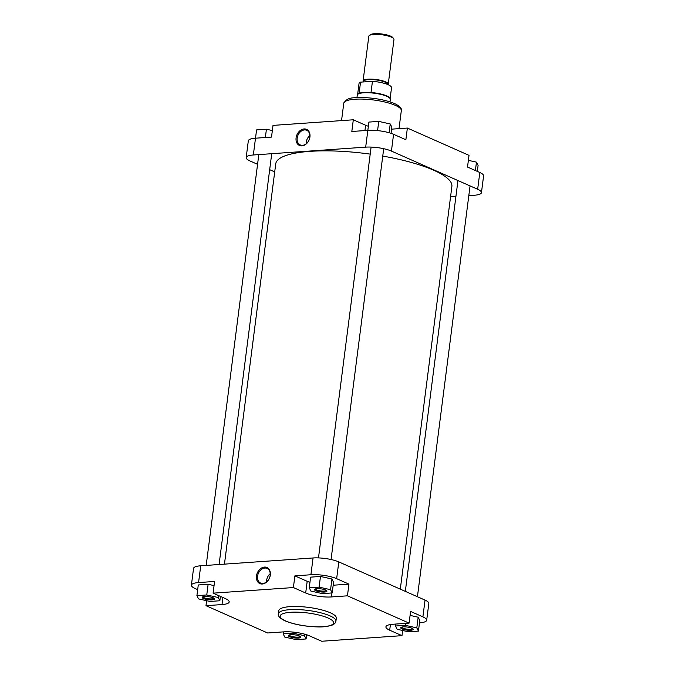 <?xml version="1.0" encoding="UTF-8"?>
<svg xmlns="http://www.w3.org/2000/svg" width="675" height="675" viewBox="0 0 675 675"><rect width="100%" height="100%" fill="white"/><g stroke="black" fill="none" stroke-linecap="round" stroke-linejoin="round"><path stroke-width="1.01" d="M400.3 589.14L451.887 186.393A88.796 21.651 -172.7 0 0 433.713 170.235A88.796 21.651 -172.7 0 0 382.75 156.077M370.212 154.119A88.796 21.651 -172.7 0 0 275.738 163.822L224.454 564.14M213.325 597.856A6.278 1.527 7.3 0 1 214.456 598.59A6.278 1.527 7.3 0 1 211.03 599.915A6.278 1.527 7.3 0 1 203.445 598.548A6.278 1.527 7.3 0 1 202.407 597.046A6.278 1.527 7.3 0 1 207.242 596.548A6.278 1.527 7.3 0 1 213.325 597.856M203.04 596.767A5.484 1.333 -172.7 0 0 204.162 597.738A5.484 1.333 -172.7 0 0 210.102 598.919A5.484 1.333 -172.7 0 0 213.916 598.16M325.662 590.026A6.278 1.527 7.3 0 1 326.793 590.76A6.278 1.527 7.3 0 1 323.367 592.085A6.278 1.527 7.3 0 1 315.782 590.718A6.278 1.527 7.3 0 1 314.744 589.216A6.278 1.527 7.3 0 1 319.579 588.718A6.278 1.527 7.3 0 1 325.662 590.026M315.377 588.938A5.484 1.333 -172.7 0 0 316.499 589.908A5.484 1.333 -172.7 0 0 322.439 591.089A5.484 1.333 -172.7 0 0 326.253 590.33M411.893 628.222A6.278 1.527 7.3 0 1 413.032 628.957A6.278 1.527 7.3 0 1 409.607 630.281A6.278 1.527 7.3 0 1 402.013 628.914A6.278 1.527 7.3 0 1 400.984 627.413A6.278 1.527 7.3 0 1 405.81 626.915A6.278 1.527 7.3 0 1 411.893 628.222M401.617 627.134A5.484 1.333 -172.7 0 0 402.739 628.104A5.484 1.333 -172.7 0 0 408.679 629.286A5.484 1.333 -172.7 0 0 412.493 628.526M299.557 636.053A6.278 1.527 7.3 0 1 300.696 636.787A6.278 1.527 7.3 0 1 297.27 638.111A6.278 1.527 7.3 0 1 289.676 636.744A6.278 1.527 7.3 0 1 288.647 635.242A6.278 1.527 7.3 0 1 293.473 634.745A6.278 1.527 7.3 0 1 299.557 636.053M289.28 634.964A5.484 1.333 -172.7 0 0 290.402 635.934A5.484 1.333 -172.7 0 0 296.342 637.116A5.484 1.333 -172.7 0 0 300.156 636.356M270.312 575.058A8.8 6.607 113.9 0 1 262.305 584.002A8.8 6.607 113.9 0 1 256.458 576.02A8.8 6.607 113.9 0 1 264.473 567.076A8.8 6.607 113.9 0 1 270.312 575.058M257.563 576.188A8.007 6.008 -66.1 0 0 260.626 583.065A8.007 6.008 -66.1 0 0 270.169 575.311A8.007 6.008 -66.1 0 0 267.106 568.434A8.007 6.008 -66.1 0 0 257.563 576.188M270.228 573.666A8.007 6.008 -66.1 0 0 266.667 580.222A8.007 6.008 -66.1 0 0 266.6 581.867M330.379 612.807A29.017 7.079 -172.7 0 0 298.704 606.555A29.017 7.079 -172.7 0 0 278.758 610.715L278.37 613.769A29.017 7.079 7.3 0 1 298.316 609.601A29.017 7.079 7.3 0 1 329.991 615.862A29.017 7.079 7.3 0 1 335.931 621.143L336.319 618.089A29.017 7.079 -172.7 0 0 330.379 612.807M419.487 622.839L419.504 622.839A18.503 4.514 -172.7 0 0 426.676 620.241A18.503 4.514 -172.7 0 0 422.887 616.874L410.586 611.432L409.092 623.126L393.069 624.24A18.503 4.514 -172.7 0 0 385.906 626.839A18.503 4.514 -172.7 0 0 389.686 630.205L401.988 635.656L321.688 641.25L309.386 635.808A18.503 4.514 -172.7 0 0 283.652 631.867L267.629 632.981L205.985 605.686L222.007 604.564A18.503 4.514 -172.7 0 0 229.179 601.965A18.503 4.514 -172.7 0 0 225.391 598.598L213.089 593.156L293.389 587.554L305.691 593.004A18.503 4.514 -172.7 0 0 331.425 596.936L347.448 595.822L409.092 623.126M418.433 631.125L416.804 627.885L405.329 625.328L395.483 626.012L397.111 629.252L408.577 631.808L418.433 631.125L419.799 620.443L418.171 617.203L410.079 615.398M333.18 585.225L348.941 584.128L336.648 578.678A18.503 4.514 -172.7 0 0 310.905 574.746L294.891 575.859L307.184 581.31A18.503 4.514 -172.7 0 0 309.943 582.356M332.193 592.928L333.56 582.255L331.931 579.007L320.465 576.45L310.618 577.142L309.243 587.815L310.871 591.055L322.338 593.62L332.193 592.928L330.564 589.688L319.098 587.132L309.243 587.815M213.089 593.156L214.591 581.462L198.568 582.576A18.503 4.514 -172.7 0 0 191.405 585.174A18.503 4.514 -172.7 0 0 195.185 588.541L197.682 589.646M214.059 585.605L208.128 584.28L198.281 584.972L196.906 595.645L198.534 598.894L210.009 601.45L219.856 600.758L218.227 597.518L206.761 594.962L196.906 595.645M422.887 616.874L425.039 600.1L338.799 561.904L336.648 578.678M425.039 600.1A18.503 4.514 7.3 0 1 428.819 603.458L426.676 620.241M191.405 585.174L193.548 568.401A18.503 4.514 7.3 0 1 200.72 565.793L198.568 582.576M310.905 574.746L313.057 557.963L200.72 565.793M313.057 557.963A18.503 4.514 7.3 0 1 338.799 561.904M294.891 575.859L293.389 587.554M206.626 600.691L205.985 605.686M348.941 584.128L347.448 595.822M402.646 630.492L401.988 635.656M218.227 597.518L218.481 595.544M219.856 600.758L220.413 596.396M206.761 594.962L208.128 584.28M330.564 589.688L331.931 579.007M319.098 587.132L320.465 576.45M416.804 627.885L418.171 617.203M405.329 625.328L405.582 623.371M395.483 626.012L395.736 624.054M304.467 635.715L293.001 633.158L283.146 633.842L284.774 637.082L296.241 639.638L306.096 638.955L304.467 635.715L304.67 634.163M293.001 633.158L293.136 632.087M283.146 633.842L283.399 631.884M306.096 638.955L306.627 634.762M296.089 137.886A8.8 6.607 113.9 0 1 304.104 128.942A8.8 6.607 113.9 0 1 309.943 136.924A8.8 6.607 113.9 0 1 301.936 145.868A8.8 6.607 113.9 0 1 296.089 137.886M309.8 137.177A8.007 6.008 -66.1 0 0 306.737 130.3A8.007 6.008 -66.1 0 0 297.194 138.054A8.007 6.008 -66.1 0 0 300.257 144.939A8.007 6.008 -66.1 0 0 309.8 137.177M309.867 135.532A8.007 6.008 -66.1 0 0 306.298 142.088A8.007 6.008 -66.1 0 0 306.231 143.733M467.513 167.054L479.815 172.496A18.503 4.514 7.3 0 1 483.595 175.863L481.452 192.645A18.503 4.514 -172.7 0 0 477.664 189.278L391.424 151.082A18.503 4.514 -172.7 0 0 365.681 147.142L367.833 130.368A18.503 4.514 7.3 0 1 393.576 134.3L405.869 139.75L407.371 128.056L469.015 155.36L467.513 167.054M255.496 138.198L253.344 154.98A18.503 4.514 -172.7 0 0 246.181 157.579L248.324 140.797A18.503 4.514 7.3 0 1 255.496 138.198L271.519 137.084L273.012 125.39L353.312 119.787L365.614 125.238A18.503 4.514 7.3 0 0 368.373 126.284M353.312 119.787L351.818 131.482L367.833 130.368L368.904 122.082L378.759 121.399L390.226 123.955L391.854 127.195L391.061 133.338M274.7 171.897L269.671 169.67M257.572 164.312L249.961 160.945A18.503 4.514 -172.7 0 1 246.181 157.579M450.546 196.898L455.912 196.526M468.813 195.623L474.28 195.244A18.503 4.514 -172.7 0 0 481.452 192.645M253.344 154.98L365.681 147.142M407.371 128.056L391.601 129.153M390.226 123.955L389.104 132.739M378.759 121.399L377.578 130.613M255.513 138.198L256.567 129.912L266.423 129.229L272.354 130.553M266.423 129.229L265.359 137.514M468.374 160.346L476.466 162.152L478.094 165.392L477.318 171.391M476.466 162.152L475.394 170.539M369.318 35.497L370.457 34.678A11.627 2.835 7.3 0 1 379.409 33.75A11.627 2.835 7.3 0 1 390.682 36.172A11.627 2.835 7.3 0 1 392.782 37.538L393.677 38.618A12.682 3.097 -172.7 0 0 391.382 37.133A12.682 3.097 -172.7 0 0 379.088 34.492A12.682 3.097 -172.7 0 0 369.318 35.497A12.682 3.097 -172.7 0 0 368.82 36.222L363.082 80.958A12.682 3.097 7.3 0 1 371.807 79.144A12.682 3.097 7.3 0 1 385.653 81.878A12.682 3.097 7.3 0 1 388.252 84.189A12.682 3.097 7.3 0 1 388.024 84.662M356.957 97.622L357.277 95.133A16.647 4.058 7.3 0 1 357.522 94.576A16.647 4.058 7.3 0 1 369.875 92.804A16.647 4.058 7.3 0 1 386.893 96.339A16.647 4.058 7.3 0 1 390.201 98.761A16.647 4.058 7.3 0 1 390.302 99.368L389.981 101.849M357.522 94.576L357.834 94.171A16.386 3.999 7.3 0 1 359.108 93.336A16.386 3.999 7.3 0 1 371.014 92.5A16.386 3.999 7.3 0 1 386.741 95.909A16.386 3.999 7.3 0 1 389.998 98.297L390.201 98.761M363.53 81.937A12.682 3.097 7.3 0 1 363.082 80.958M371.014 92.5L372.448 81.321A16.386 3.999 7.3 0 1 391.525 87.708L390.133 98.601M388.252 84.189L393.981 39.445A12.682 3.097 -172.7 0 0 393.677 38.618M357.632 94.441L359.024 83.54A16.386 3.999 7.3 0 1 360.543 82.147L372.448 81.321M359.108 93.336L360.543 82.147M328.067 618.013A26.907 6.556 -172.7 0 0 290.63 612.284A26.907 6.556 -172.7 0 0 285.711 620.966A26.907 6.556 -172.7 0 0 323.148 626.687A26.907 6.556 -172.7 0 0 328.067 618.013M222.91 597.502L222.007 604.564M331.94 592.945L331.425 596.936M307.184 581.31L305.691 593.004M390.42 624.535L389.686 630.205M395.381 105.384A29.017 7.079 -172.7 0 0 363.707 99.132A29.017 7.079 -172.7 0 0 343.761 103.292C347.996 95.993 354.898 98.162 364.829 97.605C376.625 98.272 386.539 100.263 394.571 103.57C399.743 106.059 401.996 108.422 401.321 110.666A29.017 7.079 -172.7 0 0 395.381 105.384M393.576 134.3L391.424 151.082M477.664 189.278L479.815 172.496M364.93 130.57L365.614 125.238M387.551 84.459L387.56 84.358A12.023 2.936 -172.7 0 0 385.104 82.164A12.023 2.936 -172.7 0 0 371.976 79.574A12.023 2.936 -172.7 0 0 363.707 81.304L363.631 81.937M363.665 81.658A12.285 2.995 7.3 0 1 370.744 79.22A12.285 2.995 7.3 0 1 385.341 81.903A12.285 2.995 7.3 0 1 387.695 84.518M417.428 596.725L470.053 185.912M405.329 591.367L457.954 180.546M331.062 559.516L383.695 148.703M318.482 557.904L371.107 147.091M219.088 564.519L271.721 153.697M206.187 565.414L258.812 154.592M278.37 613.769C277.746 616.056 279.99 618.418 285.112 620.865C294.038 624.476 304.805 626.493 317.419 626.906C323.013 627.151 328.033 626.501 332.488 624.966C334.598 623.987 335.745 622.713 335.931 621.143M341.542 120.614L343.761 103.292M399.018 128.638L401.321 110.666"/></g></svg>
